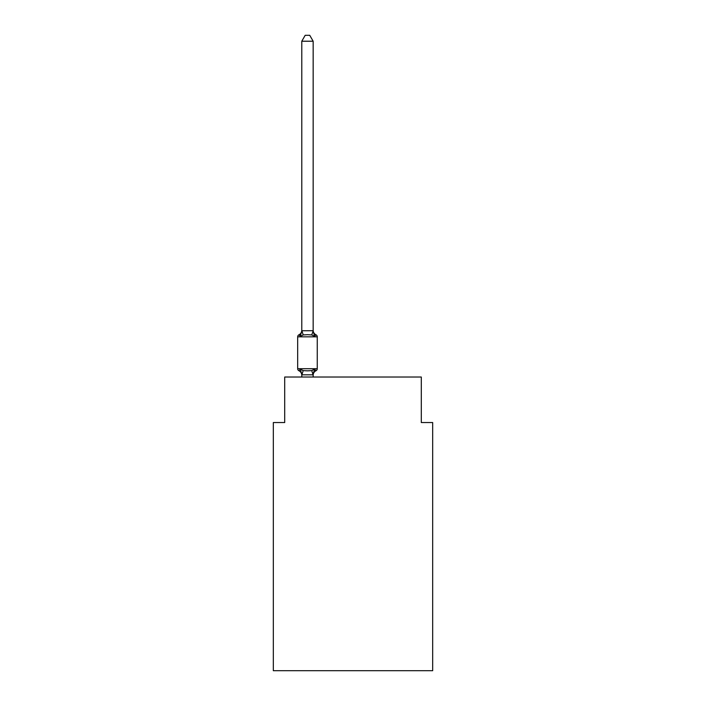 <?xml version="1.0" encoding="UTF-8"?>
<svg xmlns="http://www.w3.org/2000/svg" width="706" height="706" viewBox="0 0 706 706"><rect width="100%" height="100%" fill="white"/><g stroke="black" fill="none" stroke-linecap="round" stroke-linejoin="round"><path stroke-width="1.06" d="M432.681 670.7L432.681 422.55L421.297 422.55L421.297 377.022L284.703 377.022L284.703 422.55L273.319 422.55L273.319 670.7L432.681 670.7M314.585 369.15L315.979 370.756L314.585 369.15L315.979 370.756L314.585 369.15L315.979 370.756L314.585 369.15L315.979 370.756L314.585 369.15L315.979 370.756L314.585 369.15L315.979 370.756L314.585 369.15L315.979 370.756L314.585 369.15L315.979 370.756L314.585 369.15L315.979 370.756L314.585 369.15L315.979 370.756L314.585 369.15L315.979 370.756L314.585 369.15L315.979 370.756L314.585 369.15L315.979 370.756L314.585 369.15L315.979 370.756L314.585 369.15L315.979 370.756L314.585 369.15L315.979 370.756L314.585 369.15L315.979 370.756L314.585 369.15L315.979 370.756L314.585 369.15L315.979 370.756L314.585 369.15L315.979 370.756L314.585 369.15L315.979 370.756L314.585 369.15L315.979 370.756L314.585 369.15L315.979 370.756L314.585 369.15L315.979 370.756L314.585 369.15L315.979 370.756L314.585 369.15L315.979 370.756L314.585 369.15L315.979 370.756L314.585 369.15L313.067 374.824L301.868 374.824L300.35 369.15L298.956 370.756A2.277 2.277 0 0 1 297.676 368.709A2.277 2.277 0 0 0 298.956 370.756A2.277 2.277 0 0 1 297.676 368.709A2.277 2.277 0 0 0 298.956 370.756A2.277 2.277 0 0 1 297.676 368.709A2.277 2.277 0 0 0 298.956 370.756A2.277 2.277 0 0 1 297.676 368.709A2.277 2.277 0 0 0 298.956 370.756A2.277 2.277 0 0 1 297.676 368.709A2.277 2.277 0 0 0 298.956 370.756A2.277 2.277 0 0 1 297.676 368.709A2.277 2.277 0 0 0 298.956 370.756A2.277 2.277 0 0 1 297.676 368.709A2.277 2.277 0 0 0 298.956 370.756A2.277 2.277 0 0 1 297.676 368.709A2.277 2.277 0 0 0 298.956 370.756A2.277 2.277 0 0 1 297.676 368.709A2.277 2.277 0 0 0 298.956 370.756A2.277 2.277 0 0 1 297.676 368.709A2.277 2.277 0 0 0 298.956 370.756A2.277 2.277 0 0 1 297.676 368.709A2.277 2.277 0 0 0 298.956 370.756A2.277 2.277 0 0 1 297.676 368.709A2.277 2.277 0 0 0 298.956 370.756A2.277 2.277 0 0 1 297.676 368.709A2.277 2.277 0 0 0 298.956 370.756A2.277 2.277 0 0 1 297.676 368.709A2.277 2.277 0 0 0 298.956 370.756A2.277 2.277 0 0 1 297.676 368.709A2.277 2.277 0 0 0 298.956 370.756A2.277 2.277 0 0 1 297.676 368.709A2.277 2.277 0 0 0 298.956 370.756A2.277 2.277 0 0 1 297.676 368.709A2.277 2.277 0 0 0 298.956 370.756A2.277 2.277 0 0 1 297.676 368.709A2.277 2.277 0 0 0 298.956 370.756A2.277 2.277 0 0 1 297.676 368.709A2.277 2.277 0 0 0 298.956 370.756A2.277 2.277 0 0 1 297.676 368.709A2.277 2.277 0 0 0 298.956 370.756A2.277 2.277 0 0 1 297.676 368.709A2.277 2.277 0 0 0 298.956 370.756A2.277 2.277 0 0 1 297.676 368.709A2.277 2.277 0 0 0 298.956 370.756A2.277 2.277 0 0 1 297.676 368.709A2.277 2.277 0 0 0 298.956 370.756A2.277 2.277 0 0 1 297.676 368.709A2.277 2.277 0 0 0 298.956 370.756A2.277 2.277 0 0 1 297.676 368.709A2.277 2.277 0 0 0 298.956 370.756A2.277 2.277 0 0 1 297.676 368.709A2.277 2.277 0 0 0 298.956 370.756A2.277 2.277 0 0 1 297.676 368.709A2.277 2.277 0 0 0 298.956 370.756L300.35 369.15L298.956 370.756A2.277 2.277 0 0 1 297.676 368.709A2.277 2.277 0 0 0 298.956 370.756L300.35 369.15L298.956 370.756L300.35 369.15L298.956 370.756L300.35 369.15L298.956 370.756L300.35 369.15L298.956 370.756L300.35 369.15L298.956 370.756L300.35 369.15L298.956 370.756L300.35 369.15L298.956 370.756L300.35 369.15L298.956 370.756L300.35 369.15L298.956 370.756L300.35 369.15L298.956 370.756L300.35 369.15L298.956 370.756L300.35 369.15L298.956 370.756L300.35 369.15L298.956 370.756L300.35 369.15L303.201 370.615L307.472 370.844L311.734 370.615L314.585 369.15L315.979 370.756A2.277 2.277 0 0 0 317.259 368.709L317.259 336.833A2.277 2.277 0 0 0 315.979 334.785A2.277 2.277 0 0 1 317.259 336.833A2.277 2.277 0 0 0 315.979 334.785L314.585 336.391L315.979 334.785A2.277 2.277 0 0 1 317.259 336.833A2.277 2.277 0 0 0 315.979 334.785L314.585 336.391L315.979 334.785A2.277 2.277 0 0 1 317.259 336.833A2.277 2.277 0 0 0 315.979 334.785L314.585 336.391L315.979 334.785A2.277 2.277 0 0 1 317.259 336.833A2.277 2.277 0 0 0 315.979 334.785L314.585 336.391L315.979 334.785A2.277 2.277 0 0 1 317.259 336.833A2.277 2.277 0 0 0 315.979 334.785L314.585 336.391L315.979 334.785A2.277 2.277 0 0 1 317.259 336.833A2.277 2.277 0 0 0 315.979 334.785L314.585 336.391L315.979 334.785A2.277 2.277 0 0 1 317.259 336.833A2.277 2.277 0 0 0 315.979 334.785L314.585 336.391L315.979 334.785A2.277 2.277 0 0 1 317.259 336.833A2.277 2.277 0 0 0 315.979 334.785L314.585 336.391L315.979 334.785A2.277 2.277 0 0 1 317.259 336.833A2.277 2.277 0 0 0 315.979 334.785L314.585 336.391L315.979 334.785A2.277 2.277 0 0 1 317.259 336.833A2.277 2.277 0 0 0 315.979 334.785L314.585 336.391L315.979 334.785A2.277 2.277 0 0 1 317.259 336.833A2.277 2.277 0 0 0 315.979 334.785L314.585 336.391L315.979 334.785A2.277 2.277 0 0 1 317.259 336.833A2.277 2.277 0 0 0 315.979 334.785L314.585 336.391L315.979 334.785A2.277 2.277 0 0 1 317.259 336.833A2.277 2.277 0 0 0 315.979 334.785L314.585 336.391L315.979 334.785A2.277 2.277 0 0 1 317.259 336.833A2.277 2.277 0 0 0 315.979 334.785L314.585 336.391L315.979 334.785A2.277 2.277 0 0 1 317.259 336.833A2.277 2.277 0 0 0 315.979 334.785L314.585 336.391L315.979 334.785A2.277 2.277 0 0 1 317.259 336.833A2.277 2.277 0 0 0 315.979 334.785L314.585 336.391L315.979 334.785A2.277 2.277 0 0 1 317.259 336.833A2.277 2.277 0 0 0 315.979 334.785L314.585 336.391L315.979 334.785A2.277 2.277 0 0 1 317.259 336.833A2.277 2.277 0 0 0 315.979 334.785L314.585 336.391L315.979 334.785A2.277 2.277 0 0 1 317.259 336.833A2.277 2.277 0 0 0 315.979 334.785L314.585 336.391L315.979 334.785A2.277 2.277 0 0 1 317.259 336.833A2.277 2.277 0 0 0 315.979 334.785L314.585 336.391L315.979 334.785A2.277 2.277 0 0 1 317.259 336.833A2.277 2.277 0 0 0 315.979 334.785L314.585 336.391L315.979 334.785A2.277 2.277 0 0 1 317.259 336.833A2.277 2.277 0 0 0 315.979 334.785L314.585 336.391L315.979 334.785A2.277 2.277 0 0 1 317.259 336.833A2.277 2.277 0 0 0 315.979 334.785L314.585 336.391L315.979 334.785A2.277 2.277 0 0 1 317.259 336.833A2.277 2.277 0 0 0 315.979 334.785L314.585 336.391L315.979 334.785A2.277 2.277 0 0 1 317.259 336.833A2.277 2.277 0 0 0 315.979 334.785L314.585 336.391L315.979 334.785A2.277 2.277 0 0 1 317.259 336.833A2.277 2.277 0 0 0 315.979 334.785L314.585 336.391L315.979 334.785A2.277 2.277 0 0 1 317.259 336.833A2.277 2.277 0 0 0 315.979 334.785L314.585 336.391L315.979 334.785A2.277 2.277 0 0 1 317.259 336.833L297.676 336.833A2.277 2.277 0 0 1 298.956 334.785L299.609 335.103M313.155 41.222L301.78 41.222L305.195 35.3L309.74 35.3L313.155 41.222L313.155 330.955L314.585 336.391L315.979 334.785L314.585 336.391L311.734 334.926L307.472 334.697L303.201 334.926L300.35 336.391L298.956 334.785A5.013 5.013 0 0 0 301.78 330.284L301.78 330.955L301.78 330.284M313.155 330.955L311.734 334.926M297.676 336.833L297.676 368.709L317.259 368.709A2.277 2.277 0 0 1 315.979 370.756L315.326 370.447M301.78 374.586L301.78 375.257A5.013 5.013 0 0 0 298.956 370.756M313.155 374.586L313.693 371.912L313.155 374.586M300.35 336.391L298.956 334.785L300.35 336.391L298.956 334.785L300.35 336.391L298.956 334.785L300.35 336.391L298.956 334.785L300.35 336.391L298.956 334.785L300.35 336.391L298.956 334.785L300.35 336.391L298.956 334.785L300.35 336.391L298.956 334.785L300.35 336.391L298.956 334.785L300.35 336.391L298.956 334.785L300.35 336.391L298.956 334.785L300.35 336.391L298.956 334.785L300.35 336.391L298.956 334.785L300.35 336.391L301.78 330.752L313.067 330.726M301.78 41.222L301.78 330.752M313.155 377.022L313.155 374.789M301.78 377.022L301.78 374.789M315.979 370.756A5.013 5.013 0 0 0 313.155 375.257M313.155 330.284A5.013 5.013 0 0 0 315.979 334.785M303.201 370.615L301.868 374.824M311.734 370.615L313.067 374.824M301.868 330.726L303.201 334.926"/></g></svg>
